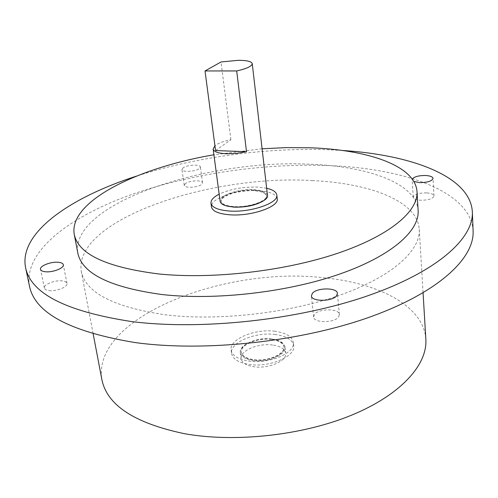 <?xml version="1.0" encoding="UTF-8"?>
<svg xmlns="http://www.w3.org/2000/svg" width="498" height="498" viewBox="0 0 498 498"><rect width="100%" height="100%" fill="white"/><g stroke="black" fill="none" stroke-linecap="round" stroke-linejoin="round"><path stroke-width="0.37" stroke-dasharray="2.49 1.87" d="M183.096 167.851L181.951 169.544C181.895 172.401 195.434 171.686 199.287 168.61L200.364 166.967C200.383 164.116 187.049 164.813 183.096 167.851M185.387 183.606L184.26 185.356C184.223 188.325 197.687 187.653 201.503 184.484L202.561 182.785C202.561 179.822 189.302 180.469 185.387 183.606M412.269 179.106L412.151 179.716L413.819 181.471M426.568 192.882C418.737 192.913 414.292 194.351 413.228 197.183C413.589 198.864 416.035 199.879 420.573 200.24C428.461 200.215 432.936 198.783 434.001 195.951C433.621 194.245 431.144 193.224 426.568 192.882M338.553 317.008L339.399 314.574C339.412 308.418 318.981 308.281 314.537 314.35L313.591 316.933C313.497 323.078 334.339 323.183 338.553 317.008M49.053 290.589C56.374 291.623 68.12 286.873 66.981 283.412C66.632 282.061 65.039 281.221 62.206 280.878C54.948 279.895 43.264 284.563 44.372 288.074C44.714 289.4 46.27 290.234 49.053 290.589M267.488 195.434C266.71 192.234 262.185 190.342 253.924 189.763C238.816 188.68 218.784 195.403 220.122 201.335M215.578 150.558L230.885 139.708C223.44 141.22 218.124 143.243 214.943 145.771M230.885 139.708L221.044 61.957M253.507 190.105C239.028 189.066 219.823 195.515 221.106 201.198C221.784 204.143 225.98 205.929 233.699 206.564C248.39 207.753 267.887 201.086 266.498 195.54C265.751 192.477 261.425 190.666 253.507 190.105M262.577 201.36C265.397 199.586 266.723 197.831 266.567 196.1C265.82 193.031 261.487 191.213 253.569 190.653C239.096 189.607 219.898 196.063 221.18 201.752C221.448 203.47 223.166 204.846 226.335 205.873M266.66 188.25L257.839 187.105C243.211 186.663 230.319 189.016 219.164 194.164M277.23 198.733C276.122 194.201 269.804 191.531 258.269 190.722C237.372 189.215 209.652 198.559 211.482 206.925M262.097 148.784L213.903 154.785M418.133 210.548C416.347 183.376 368.545 166.494 311.076 164.284C208.724 158.482 70.33 203.072 77.788 252.94M342.356 150.471L327.696 149.724C265.067 147.557 194.93 157.163 136.508 176.111M473.1 230.898C470.871 191.444 404.32 168.467 329.153 165.579C262.378 162.977 187.653 174.095 127.295 196.075C67.722 218.08 23.474 252.2 29.488 286.151M312.682 180.612C210.828 174.007 73.411 219.587 81.274 271.298C85.612 292.706 113.731 307.222 165.622 314.848C218.578 321.266 289.662 313.136 341.311 294.642C393.059 276.116 420.723 250.183 419.254 229.198C417.411 201.018 369.852 183.22 312.682 180.612M425.852 339.263C423.717 305.486 377.602 282.509 322.212 277.61C223.353 266.461 91.738 317.68 101.878 379.613M274.971 331.257C254.982 328.406 228.962 339.306 231.109 350.175C232.242 355.734 238.106 359.363 248.714 361.075C269.082 364.324 295.6 352.939 293.347 342.425C292.114 336.53 285.989 332.807 274.971 331.257M275.357 334.507C255.387 331.624 229.404 342.556 231.564 353.48C232.697 359.064 238.561 362.718 249.156 364.443C269.499 367.723 295.974 356.3 293.714 345.737C292.488 339.81 286.362 336.069 275.357 334.507M271.454 338.964C257.647 336.934 239.687 344.529 241.188 352.011C241.972 355.896 246.043 358.423 253.395 359.6C267.382 361.816 285.578 353.991 284.028 346.676C283.194 342.63 278.998 340.059 271.454 338.964M271.516 339.449C257.703 337.42 239.75 345.014 241.25 352.509C242.04 356.394 246.112 358.927 253.457 360.098C267.445 362.32 285.634 354.495 284.084 347.174C283.25 343.122 279.061 340.551 271.516 339.449M271.896 339.02C257.491 336.903 238.76 344.821 240.322 352.646C241.144 356.699 245.39 359.338 253.052 360.564C267.65 362.886 286.636 354.713 285.024 347.075C284.146 342.848 279.77 340.159 271.896 339.02M272.618 345.027C258.238 342.873 239.563 350.841 241.132 358.734C241.96 362.818 246.199 365.488 253.849 366.733C268.416 369.099 287.346 360.882 285.728 353.175C284.85 348.911 280.48 346.191 272.618 345.027M184.26 185.356L181.951 169.544M413.228 197.183L412.151 179.716M339.399 314.574L337.432 293.428M66.981 283.412L63.308 264.718M221.106 201.198L221.18 201.752M81.274 271.298L93.188 333.934M231.109 350.175L231.564 353.48M241.188 352.011L241.25 352.509M240.322 352.646L241.132 358.734M285.024 347.075L285.728 353.175M284.028 346.676L284.084 347.174M293.347 342.425L293.714 345.737M419.254 229.198L423.07 292.849M266.498 195.54L266.567 196.1M44.372 288.074L40.512 269.337M313.591 316.933L311.418 295.843M434.001 195.951L433.061 178.415M202.561 182.785L200.364 166.967"/><path stroke-width="0.75" d="M413.819 181.471L419.54 182.617C427.471 182.554 431.978 181.154 433.061 178.415C432.681 176.771 430.191 175.8 425.591 175.495C418.631 175.483 414.193 176.684 412.269 179.106M336.567 295.787L337.432 293.428C337.463 287.471 316.884 287.446 312.383 293.341L311.418 295.843C311.294 301.782 332.297 301.782 336.567 295.787M45.206 271.74C52.564 272.699 64.423 268.049 63.308 264.718C62.966 263.417 61.372 262.608 58.527 262.29C51.232 261.382 39.435 265.944 40.512 269.337C40.848 270.613 42.411 271.41 45.206 271.74M238.337 60.308L221.044 61.957L205.014 70.959L236.693 70.946C246.84 68.649 252.025 66.215 252.249 63.651C251.571 61.459 246.927 60.345 238.337 60.308M214.943 145.771L213.138 149.045L220.122 201.335C220.826 204.41 225.202 206.272 233.251 206.931C248.589 208.176 268.939 201.217 267.488 195.434L252.249 63.651M213.138 149.045C213.804 151.747 218.224 153.322 226.397 153.77L236.363 153.415L246.504 151.722L236.693 70.946M226.335 205.873L233.774 207.124C245.234 207.479 254.839 205.556 262.577 201.36M219.164 194.164C213.455 197.115 210.722 200.134 210.978 203.228C211.943 207.467 217.987 210.063 229.111 211.003C250.488 212.789 278.868 203.035 276.813 195.023C276.303 191.967 272.916 189.707 266.66 188.25M210.978 203.228L211.482 206.925C212.453 211.202 218.491 213.823 229.603 214.781C250.955 216.605 279.291 206.807 277.23 198.733L276.813 195.023M213.903 154.785C137.772 167.683 68.481 201.41 74.246 234.328C78.273 254.198 106.547 267.42 159.061 273.993C212.683 279.434 284.962 271.105 337.526 253.326C390.202 235.517 418.388 211.096 417 191.637C415.264 165.498 367.225 149.556 309.451 147.763L286.101 147.626L262.097 148.784M74.246 234.328L77.788 252.94C81.971 273.595 110.164 287.471 162.367 294.579C215.653 300.518 287.327 292.289 339.431 274.149C391.64 255.972 419.565 230.779 418.133 210.548L417 191.637M136.508 176.111C70.535 197.333 18.719 232.653 25.56 267.557C30.77 293.503 66.11 311.505 131.578 321.559C201.18 330.442 297.754 320.046 367.524 295.862C437.481 271.64 473.772 238.218 472.347 211.905C470.417 176.392 411.522 154.859 342.356 150.471M25.56 267.557L29.488 286.151C34.916 313.043 70.168 331.849 135.244 342.58C204.398 352.123 300.126 341.883 369.267 317.245C438.589 292.575 474.557 258.182 473.1 230.898L472.347 211.905M93.188 333.934L101.878 379.613C107.058 405.241 134.672 423.288 184.721 433.746C235.697 442.828 303.319 435.252 352.316 414.865C401.4 394.428 427.552 364.418 425.852 339.263L423.07 292.849M246.504 151.722L215.578 150.558L205.014 70.959"/></g></svg>
